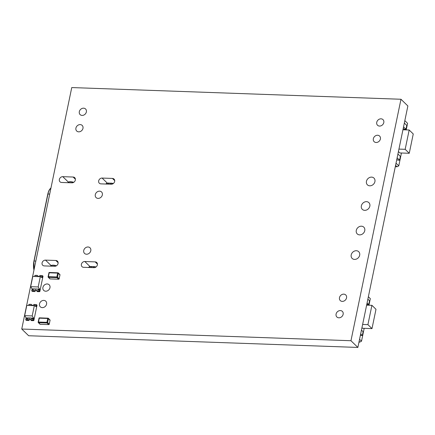<?xml version="1.0" encoding="UTF-8"?>
<svg xmlns="http://www.w3.org/2000/svg" width="435" height="435" viewBox="0 0 435 435"><rect width="100%" height="100%" fill="white"/><g stroke="black" fill="none" stroke-linecap="round" stroke-linejoin="round"><path stroke-width="0.65" d="M21.75 329.034L350.963 340.725L357.869 347.435L407.872 105.966L400.972 99.256L71.753 87.565L21.75 329.034L28.65 335.744L357.869 347.435M350.963 340.725L400.972 99.256M351.208 254.915A4.703 3.942 134.2 0 1 354.362 251.109A4.703 3.942 134.2 0 1 358.717 251.696A4.703 3.942 134.2 0 1 358.266 257.814A4.703 3.942 134.2 0 1 352.165 258.439A4.703 3.942 134.2 0 1 351.208 254.915M356.287 230.387A4.703 3.942 134.2 0 1 359.446 226.575A4.703 3.942 134.2 0 1 363.796 227.162A4.703 3.942 134.2 0 1 363.345 233.28A4.703 3.942 134.2 0 1 357.244 233.905A4.703 3.942 134.2 0 1 356.287 230.387M336.086 314.065A3.915 3.284 134.2 0 1 338.718 310.889A3.915 3.284 134.2 0 1 342.345 311.378A3.915 3.284 134.2 0 1 341.97 316.479A3.915 3.284 134.2 0 1 336.886 316.995A3.915 3.284 134.2 0 1 336.086 314.065M339.485 297.643A3.915 3.284 134.2 0 1 342.117 294.468A3.915 3.284 134.2 0 1 345.743 294.957A3.915 3.284 134.2 0 1 345.368 300.058A3.915 3.284 134.2 0 1 340.284 300.58A3.915 3.284 134.2 0 1 339.485 297.643M361.365 205.853A4.703 3.942 134.2 0 1 364.525 202.041A4.703 3.942 134.2 0 1 368.875 202.628A4.703 3.942 134.2 0 1 368.429 208.751A4.703 3.942 134.2 0 1 362.322 209.371A4.703 3.942 134.2 0 1 361.365 205.853M366.449 181.319A4.703 3.942 134.2 0 1 369.603 177.507A4.703 3.942 134.2 0 1 373.959 178.094A4.703 3.942 134.2 0 1 373.507 184.217A4.703 3.942 134.2 0 1 367.406 184.837A4.703 3.942 134.2 0 1 366.449 181.319M102.1 178.062L112.442 178.432A3.132 2.626 134.2 0 1 114.03 179.079A3.132 2.626 134.2 0 1 114.329 182.347A3.132 2.626 134.2 0 1 111.246 184.222L100.898 183.858A3.132 2.626 134.2 0 1 99.316 183.206A3.132 2.626 134.2 0 1 99.017 179.938A3.132 2.626 134.2 0 1 102.1 178.062L107.32 183.135M376.743 122.322A3.915 3.284 134.2 0 1 379.374 119.146A3.915 3.284 134.2 0 1 383.001 119.636A3.915 3.284 134.2 0 1 382.626 124.736A3.915 3.284 134.2 0 1 377.542 125.258A3.915 3.284 134.2 0 1 376.743 122.322M373.344 138.743A3.915 3.284 134.2 0 1 375.971 135.568A3.915 3.284 134.2 0 1 379.597 136.057A3.915 3.284 134.2 0 1 379.228 141.157A3.915 3.284 134.2 0 1 374.138 141.674A3.915 3.284 134.2 0 1 373.344 138.743M42.913 287.464A3.915 3.284 134.2 0 1 45.544 284.289A3.915 3.284 134.2 0 1 49.171 284.778A3.915 3.284 134.2 0 1 48.796 289.879A3.915 3.284 134.2 0 1 43.712 290.401A3.915 3.284 134.2 0 1 42.913 287.464M84.814 261.511L95.162 261.881A3.132 2.626 134.2 0 1 96.744 262.533A3.132 2.626 134.2 0 1 97.043 265.796A3.132 2.626 134.2 0 1 93.96 267.677L83.618 267.308A3.132 2.626 134.2 0 1 82.03 266.66A3.132 2.626 134.2 0 1 81.731 263.392A3.132 2.626 134.2 0 1 84.814 261.511L90.04 266.59M39.514 303.886A3.915 3.284 134.2 0 1 42.146 300.71A3.915 3.284 134.2 0 1 45.773 301.199A3.915 3.284 134.2 0 1 45.398 306.3A3.915 3.284 134.2 0 1 40.314 306.816A3.915 3.284 134.2 0 1 39.514 303.886M45.496 260.119L55.843 260.483A3.132 2.626 134.2 0 1 57.431 261.136A3.132 2.626 134.2 0 1 57.73 264.404A3.132 2.626 134.2 0 1 54.647 266.28L44.299 265.91A3.132 2.626 134.2 0 1 42.712 265.263A3.132 2.626 134.2 0 1 42.412 261.995A3.132 2.626 134.2 0 1 45.496 260.119L51.08 265.54M83.737 250.478A3.915 3.284 134.2 0 1 86.369 247.303A3.915 3.284 134.2 0 1 89.996 247.798A3.915 3.284 134.2 0 1 89.621 252.893A3.915 3.284 134.2 0 1 84.531 253.415A3.915 3.284 134.2 0 1 83.737 250.478M95.298 194.652A3.915 3.284 134.2 0 1 97.929 191.476A3.915 3.284 134.2 0 1 101.556 191.971A3.915 3.284 134.2 0 1 101.181 197.066A3.915 3.284 134.2 0 1 96.097 197.588A3.915 3.284 134.2 0 1 95.298 194.652M62.781 176.664L73.129 177.034A3.132 2.626 134.2 0 1 74.711 177.681A3.132 2.626 134.2 0 1 75.01 180.949A3.132 2.626 134.2 0 1 71.927 182.831L61.58 182.461A3.132 2.626 134.2 0 1 59.997 181.808A3.132 2.626 134.2 0 1 59.698 178.546A3.132 2.626 134.2 0 1 62.781 176.664L68.36 182.091M79.317 111.675A3.915 3.284 134.2 0 1 81.949 108.5A3.915 3.284 134.2 0 1 85.575 108.989A3.915 3.284 134.2 0 1 85.2 114.09A3.915 3.284 134.2 0 1 80.116 114.606A3.915 3.284 134.2 0 1 79.317 111.675M75.918 128.097A3.915 3.284 134.2 0 1 78.55 124.921A3.915 3.284 134.2 0 1 82.177 125.41A3.915 3.284 134.2 0 1 81.802 130.511A3.915 3.284 134.2 0 1 76.718 131.027A3.915 3.284 134.2 0 1 75.918 128.097M26.856 319.774L28.068 319.817L28.802 320.53L27.59 320.486L26.856 319.774A2.871 2.409 -45.8 0 1 28.721 317.893L30.88 317.969A2.871 2.409 -45.8 0 1 31.304 318.284L31.385 318.366A2.871 2.409 134.2 0 1 31.728 318.806L33.495 318.871L33.642 318.143L32.19 315.935L34.316 305.669L36.045 306.555L36.192 305.832L34.784 305.778L34.903 305.196A2.871 2.409 -45.8 0 0 35.224 304.582L36.442 304.62L37.018 305.18L33.816 320.633L33.245 320.078L33.642 318.143L31.01 318.05L33.685 318.186L33.533 318.909L31.728 318.806A2.871 2.409 -45.8 0 1 32.027 320.035L33.245 320.078M30.733 319.91L31.945 319.953L32.679 320.666L31.467 320.622L30.733 319.91A1.566 1.316 -45.8 0 0 28.068 319.817M30.673 319.671A1.566 1.316 -45.8 0 0 28.802 320.53M31.945 319.953A2.871 2.409 -45.8 0 0 31.304 318.284M32.027 320.035L32.598 320.59L33.816 320.633M28.688 305.473L28.922 304.353L30.058 304.397M34.756 305.897L36.192 305.832L36.083 306.593L36.442 304.62M26.937 319.85L27.508 320.405L26.29 320.367L25.719 319.807L26.937 319.85M32.19 315.935L24.664 315.669L26.122 317.876L28.558 317.963L26.122 317.876L25.969 318.599L27.579 318.659L25.969 318.599L25.719 319.807M24.664 315.669L26.791 305.403L34.316 305.669M34.669 305.854L34.822 305.114A2.871 2.409 -45.8 0 0 35.143 304.5L33.93 304.456A1.566 1.316 -45.8 0 1 31.271 304.364L32.005 305.076A1.566 1.316 -45.8 0 0 32.059 305.316M31.271 304.364L30.058 304.321A2.871 2.409 -45.8 0 0 30.118 304.951L30.004 305.517M40.346 276.714A2.871 2.409 -45.8 0 0 41.146 275.524L42.445 275.649L42.195 276.856L40.509 276.796L42.195 276.856L42.043 277.579L40.314 276.698L32.794 276.432L30.667 286.692L32.119 288.9L31.972 289.628L33.283 289.672L31.972 289.628L31.722 290.836L32.293 291.39L33.511 291.434L32.94 290.879L31.722 290.836M41.146 275.524L39.933 275.48A1.566 1.316 -45.8 0 1 37.269 275.388L38.003 276.1A1.566 1.316 -45.8 0 0 38.062 276.345M37.269 275.388L36.056 275.344A2.871 2.409 -45.8 0 0 36.35 276.557M36.056 275.42L34.92 275.382L34.691 276.497M40.314 276.698L38.193 286.959L39.645 289.172L38.236 289.117L38.084 289.846L39.493 289.895L39.242 291.102L38.024 291.058L38.595 291.613L39.813 291.657L43.016 276.203L42.445 275.649M39.242 291.102L39.813 291.657M40.455 276.769A2.871 2.409 -45.8 0 0 41.227 275.605M38.193 286.959L30.667 286.692M33.435 288.949L32.119 288.9L33.435 288.949M38.155 289.041L33.451 288.873L33.18 290.183A2.871 2.409 -45.8 0 0 32.859 290.797L34.071 290.841A1.566 1.316 -45.8 0 1 36.73 290.933L37.943 290.977A2.871 2.409 -45.8 0 0 37.883 290.346L38.155 289.041L39.645 289.172L39.536 289.933L39.683 289.21L39.536 289.933L38.084 289.846L37.965 290.428A2.871 2.409 -45.8 0 1 38.024 291.058M42.086 277.617L42.239 276.894L42.086 277.617M36.676 290.694A1.566 1.316 -45.8 0 0 34.805 291.553L33.593 291.51L32.859 290.797M34.071 290.841L34.805 291.553M36.73 290.933L37.464 291.651L38.677 291.689A2.871 2.409 -45.8 0 0 38.677 291.613M37.943 290.977L38.677 291.689M403.24 128.336L404.104 129.179L405.985 129.244L406.769 125.454L404.327 123.078M406.219 129.896L407.584 123.317L404.833 120.642M396.024 163.185L398.775 165.855L401.434 153.006M409.248 153.283L413.25 133.964L409.172 130L405.17 149.314L409.248 153.283L399.841 152.946L398.427 151.57M396.834 159.281L397.693 160.118L399.575 160.183L400.363 156.393L397.922 154.023M395.29 166.719L397.046 166.779L395.573 165.354M398.775 165.855L397.046 166.779M405.17 149.314L398.938 149.096M409.172 130L402.94 129.777M403.544 126.873L405.985 129.244M397.133 157.813L399.575 160.183M366.77 304.429L368.728 304.571L369.511 300.775L367.863 299.171M368.967 305.218L370.326 298.638L368.363 296.735M359.555 339.278L361.518 341.181L364.182 328.327M371.996 328.604L375.992 309.29L371.914 305.326L367.912 324.64L371.996 328.604L362.589 328.273L361.963 327.664M360.365 335.374L362.322 335.51L363.105 331.72L361.452 330.116M358.978 342.079L359.788 342.106L359.109 341.448M361.518 341.181L359.788 342.106M367.912 324.64L362.627 324.456M371.914 305.326L366.629 305.136M367.075 302.967L368.728 304.571M360.669 333.906L362.322 335.51M112.442 178.432L114.726 180.645M95.162 261.881L97.44 264.094M55.843 260.483L58.121 262.702M73.129 177.034L75.407 179.247M46.164 318.121L47.877 318.181M41.461 317.952L45.996 318.115M50.09 320.361L50.047 320.274A0.522 0.44 134.2 0 0 49.938 319.883L48.307 318.295A0.522 0.522 0 0 0 47.964 318.148L47.741 318.474L48.416 318.686L47.616 322.553L49.247 324.135L50.047 320.274L48.416 318.686A0.522 0.44 134.2 0 0 48.046 318.186L39.498 317.849A0.522 0.522 0 0 0 38.965 318.262L39.275 318.17L38.476 322.036L46.942 322.335L47.741 318.474L39.275 318.17L39.498 317.849L41.292 317.947M45.164 322.949L38.579 322.716L40.21 324.303L46.795 324.537L48.676 324.602L47.045 323.015L45.164 322.949M39.009 318.355L38.166 322.128A0.522 0.522 0 0 0 38.313 322.607A0.522 0.44 134.2 0 0 38.579 322.716L38.476 322.036L38.209 322.215A0.522 0.44 134.2 0 0 38.313 322.607L39.949 324.195A0.522 0.44 134.2 0 0 40.21 324.303M46.942 322.335L47.045 323.015A0.522 0.44 134.2 0 0 47.616 322.553L46.942 322.335M49.285 324.227L49.247 324.135A0.522 0.44 134.2 0 1 48.676 324.602L48.758 324.64M56.082 272.745L57.795 272.805M51.379 272.576L55.914 272.74M60.008 274.985L59.965 274.893A0.522 0.44 134.2 0 0 59.861 274.507L58.225 272.919A0.522 0.522 0 0 0 57.882 272.772L57.659 273.093L58.333 273.31L57.534 277.171L59.165 278.759L59.965 274.893L58.333 273.31A0.522 0.44 134.2 0 0 57.964 272.81L49.416 272.468A0.522 0.522 0 0 0 48.883 272.886L49.193 272.794L48.394 276.66L56.86 276.959L57.659 273.093L49.193 272.794L49.416 272.468L51.21 272.571M55.082 277.573L48.497 277.34L50.128 278.922L52.01 278.993L58.594 279.226L56.963 277.639L55.082 277.573M48.927 272.973L48.084 276.752A0.522 0.522 0 0 0 48.231 277.231A0.522 0.44 134.2 0 0 48.497 277.34L48.394 276.66L48.127 276.839A0.522 0.44 134.2 0 0 48.231 277.231L49.867 278.819A0.522 0.44 134.2 0 0 50.128 278.922M56.86 276.959L56.963 277.639A0.522 0.44 134.2 0 0 57.534 277.171L56.86 276.959M59.203 278.846L59.165 278.759A0.522 0.44 134.2 0 1 58.594 279.226L58.676 279.265M89.316 266.932A3.866 1.272 11.7 0 1 91.312 266.53M93.4 267.655L93.579 266.791L91.23 266.704L93.666 266.617M95.852 267.106A4.176 1.376 -168.3 0 0 93.579 266.791L93.764 266.617A3.866 1.272 11.7 0 1 96.053 266.959M51.221 265.584A3.866 1.272 11.7 0 1 53.217 265.181M53.315 265.181A3.866 1.272 11.7 0 1 56.441 265.774M50.955 188.002A10.445 4.529 92 0 0 47.975 193.983L34.093 261.011L35.822 261.076M33.952 261.027L47.79 194.037L34.093 261.011A10.445 4.529 92 0 0 34.017 269.814M33.952 270.108A10.135 4.393 -88 0 1 33.935 261.12L33.935 270.206M47.834 193.999A10.135 4.393 -88 0 1 50.085 188.855M50.971 187.936L48.856 190.677L47.79 194.037L49.704 194.043M106.597 183.483A3.866 1.272 11.7 0 1 108.592 183.081M110.686 184.206L110.865 183.336L108.511 183.255L110.947 183.162M113.133 183.657A4.176 1.376 -168.3 0 0 110.865 183.336L111.045 183.168A3.866 1.272 11.7 0 1 113.339 183.51M68.502 182.129A3.866 1.272 11.7 0 1 70.497 181.727M70.6 181.732A3.866 1.272 11.7 0 1 73.722 182.319L70.552 181.705C68.806 181.743 67.942 182.053 67.958 182.64L67.947 182.689M96.075 266.949L91.361 266.514C89.615 266.546 88.751 266.856 88.767 267.443A4.176 1.376 -168.3 0 1 91.23 266.704L91.051 267.574M113.356 183.494L108.647 183.059C106.901 183.091 106.037 183.407 106.053 183.994A4.176 1.376 -168.3 0 1 108.511 183.255L108.331 184.119M73.504 182.444A4.176 1.376 -168.3 0 0 70.416 181.901A4.176 1.376 -168.3 0 0 67.958 182.64M56.224 265.899A4.176 1.376 -168.3 0 0 53.135 265.355A4.176 1.376 -168.3 0 0 50.672 266.089L50.667 266.138M56.463 265.758L53.266 265.16C51.52 265.192 50.656 265.502 50.672 266.089"/></g></svg>
